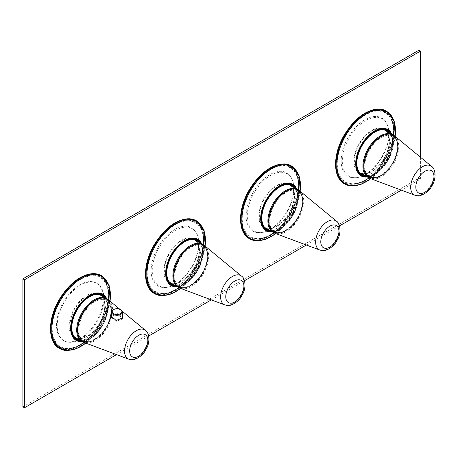 <?xml version="1.0" encoding="UTF-8"?>
<svg xmlns="http://www.w3.org/2000/svg" width="458" height="458" viewBox="0 0 458 458"><rect width="100%" height="100%" fill="white"/><g stroke="black" fill="none" stroke-linecap="round" stroke-linejoin="round"><path stroke-width="0.34" stroke-dasharray="2.29 1.72" d="M182.421 254.133A23.49 13.563 -60 0 1 202.762 245.843A23.49 13.563 -60 0 1 205.27 266.762A23.49 13.563 -60 0 1 179.284 286.508A23.49 13.563 -60 0 1 176.118 265.205A23.49 13.563 -60 0 1 176.296 264.741M176.736 265.548A23.455 13.54 -60 0 1 203.341 246.215A23.455 13.54 -60 0 1 205.842 267.106A23.455 13.54 -60 0 1 179.891 286.822A23.455 13.54 -60 0 1 176.736 265.548M173.416 248.001A24.635 14.227 120 0 0 166.477 260.012A24.635 14.227 120 0 0 169.449 282.168A24.635 14.227 120 0 0 190.122 273.661A24.635 14.227 120 0 0 197.054 261.65A24.635 14.227 120 0 0 194.089 239.494A24.635 14.227 120 0 0 173.416 248.001M196.625 240.96A25.196 14.547 -60 0 1 197.301 241.881A25.196 14.547 -60 0 1 197.301 261.61A25.196 14.547 -60 0 1 171.985 283.634M170.616 283.29A25.196 14.547 -60 0 1 169.065 282.592A25.196 14.547 -60 0 1 166.031 279.661A25.196 14.547 -60 0 1 166.031 259.938A25.196 14.547 -60 0 1 194.261 238.95A25.196 14.547 -60 0 1 195.646 239.946M101.928 296.011A25.196 14.547 -60 0 1 102.603 296.927A25.196 14.547 -60 0 1 104.762 306.591A25.196 14.547 -60 0 1 87.867 335.846A25.196 14.547 -60 0 1 77.287 338.68M75.742 338.279A25.196 14.547 -60 0 1 74.368 337.643A25.196 14.547 -60 0 1 71.328 334.712A25.196 14.547 -60 0 1 76.286 305.515A25.196 14.547 -60 0 1 99.563 294.002A25.196 14.547 -60 0 1 100.8 294.872M99.661 294.7A24.635 14.227 -60 0 1 102.632 297.568A24.635 14.227 -60 0 1 104.745 307.015A24.635 14.227 -60 0 1 95.693 328.867A24.635 14.227 -60 0 1 88.228 335.617A24.635 14.227 -60 0 1 75.026 337.374M74.585 337.099A24.635 14.227 -60 0 1 72.055 334.512A24.635 14.227 -60 0 1 78.994 303.207A24.635 14.227 -60 0 1 99.209 294.46M79.898 340.185A25.196 14.547 120 0 0 101.699 325.403A25.196 14.547 120 0 0 105.208 298.439A25.196 14.547 120 0 0 104.533 297.517M89.694 296.687A25.196 14.547 120 0 0 89.573 296.755A25.196 14.547 120 0 0 71.757 327.613A25.196 14.547 120 0 0 71.757 327.751M105.483 298.061A25.534 14.742 -60 0 1 105.655 298.318A25.534 14.742 -60 0 1 102.455 325.054A25.534 14.742 -60 0 1 80.848 340.735M108.964 302.738A23.266 13.431 120 0 0 106.159 300.036A23.266 13.431 120 0 0 84.661 310.667A23.266 13.431 120 0 0 80.087 337.626A23.266 13.431 120 0 0 82.892 340.334A23.266 13.431 120 0 0 104.384 329.697A23.266 13.431 120 0 0 108.964 302.738M109.634 303.127A23.266 13.431 120 0 0 106.829 300.425A23.266 13.431 120 0 0 85.337 311.056A23.266 13.431 120 0 0 80.757 338.015A23.266 13.431 120 0 0 83.562 340.723A23.266 13.431 120 0 0 105.059 330.086A23.266 13.431 120 0 0 109.634 303.127M108.643 300.019A24.635 14.227 -60 0 1 108.62 325.638A24.635 14.227 -60 0 1 86.843 343.048A24.635 14.227 -60 0 1 84.123 342.492M122.458 316.535L117.214 313.117L111.483 315.379M111.386 316.827L111.346 317.331L116.195 321.47L122.372 319.049L122.521 317.72M122.458 317.543L117.202 314.131L111.483 316.381M111.483 317.325L116.212 321.356L122.24 319.008L122.458 318.19L117.798 314.36L111.706 316.163L111.483 317.285M65.866 349.546A41.438 23.925 -60 0 1 54.204 310.375A41.438 23.925 -60 0 1 93.959 273.947A41.438 23.925 -60 0 1 105.626 313.123A41.438 23.925 -60 0 1 65.866 349.546M420.415 157.186L420.415 179.17L401.38 190.156M339.538 225.863L306.356 245.019M244.515 280.72L211.333 299.881M148.695 336.046L116.538 354.612M379.029 109.365A41.438 23.925 -60 0 1 390.697 148.541A41.438 23.925 -60 0 1 350.937 184.963A41.438 23.925 -60 0 1 339.269 145.793A41.438 23.925 -60 0 1 379.029 109.365M188.982 219.09A41.438 23.925 -60 0 1 200.65 258.26A41.438 23.925 -60 0 1 160.89 294.689A41.438 23.925 -60 0 1 149.222 255.512A41.438 23.925 -60 0 1 188.982 219.09M255.913 239.826A41.438 23.925 -60 0 1 244.246 200.65A41.438 23.925 -60 0 1 284.006 164.227A41.438 23.925 -60 0 1 295.673 203.404A41.438 23.925 -60 0 1 255.913 239.826M420.415 179.17L418.83 178.254L22.9 406.841M200.507 243.204A25.534 14.742 -60 0 1 200.678 243.461A25.534 14.742 -60 0 1 197.472 270.191A25.534 14.742 -60 0 1 175.866 285.872M166.781 272.888A25.196 14.547 -60 0 1 166.781 272.75A25.196 14.547 -60 0 1 184.597 241.893A25.196 14.547 -60 0 1 184.717 241.824M199.556 242.654A25.196 14.547 -60 0 1 200.232 243.576A25.196 14.547 -60 0 1 196.722 270.541A25.196 14.547 -60 0 1 174.922 285.328M204.737 245.774A24.635 14.227 -60 0 1 204.715 271.394A24.635 14.227 -60 0 1 182.937 288.803A24.635 14.227 -60 0 1 180.212 288.248M418.83 50.243L418.83 178.254M295.53 188.341A25.534 14.742 -60 0 1 295.702 188.599A25.534 14.742 -60 0 1 292.496 215.329A25.534 14.742 -60 0 1 270.89 231.015M261.804 218.025A25.196 14.547 -60 0 1 261.804 217.888A25.196 14.547 -60 0 1 279.62 187.03A25.196 14.547 -60 0 1 279.741 186.961M294.58 187.791A25.196 14.547 -60 0 1 295.255 188.713A25.196 14.547 -60 0 1 291.746 215.684A25.196 14.547 -60 0 1 269.945 230.466M267.008 228.771A25.196 14.547 120 0 0 292.324 206.747A25.196 14.547 120 0 0 292.324 187.019A25.196 14.547 120 0 0 291.649 186.097M290.67 185.084A25.196 14.547 120 0 0 289.284 184.087A25.196 14.547 120 0 0 261.054 205.075A25.196 14.547 120 0 0 261.054 224.804A25.196 14.547 120 0 0 264.089 227.735A25.196 14.547 120 0 0 265.64 228.428M261.501 205.155A24.635 14.227 -60 0 1 268.44 193.139A24.635 14.227 -60 0 1 289.113 184.637A24.635 14.227 -60 0 1 292.078 206.787A24.635 14.227 -60 0 1 285.145 218.804A24.635 14.227 -60 0 1 264.472 227.305A24.635 14.227 -60 0 1 261.501 205.155M271.319 209.884A23.49 13.563 120 0 0 271.142 210.342A23.49 13.563 120 0 0 274.308 231.645A23.49 13.563 120 0 0 300.293 211.905A23.49 13.563 120 0 0 297.786 190.98A23.49 13.563 120 0 0 277.445 199.276M271.754 210.691A23.455 13.54 -60 0 1 298.364 191.352A23.455 13.54 -60 0 1 300.866 212.243A23.455 13.54 -60 0 1 274.914 231.96A23.455 13.54 -60 0 1 271.754 210.691M299.761 190.917A24.635 14.227 -60 0 1 299.738 216.537A24.635 14.227 -60 0 1 277.96 233.941A24.635 14.227 -60 0 1 275.235 233.391M386.672 131.24A25.196 14.547 -60 0 1 387.348 132.162A25.196 14.547 -60 0 1 387.348 151.884A25.196 14.547 -60 0 1 362.032 173.908M360.664 173.571A25.196 14.547 -60 0 1 359.112 172.872A25.196 14.547 -60 0 1 356.078 169.941A25.196 14.547 -60 0 1 356.078 150.213A25.196 14.547 -60 0 1 384.308 129.23A25.196 14.547 -60 0 1 385.688 130.221M359.496 172.448A24.635 14.227 120 0 1 356.524 150.293A24.635 14.227 -60 0 1 363.463 138.276A24.635 14.227 -60 0 1 384.13 129.774A24.635 14.227 -60 0 1 387.102 151.93A24.635 14.227 120 0 1 380.169 163.941A24.635 14.227 120 0 1 359.496 172.448L359.685 172.557M366.343 155.022A23.49 13.563 120 0 0 366.165 155.485A23.49 13.563 120 0 0 369.331 176.788A23.49 13.563 120 0 0 395.317 157.042A23.49 13.563 120 0 0 392.809 136.118A23.49 13.563 120 0 0 372.463 144.413M366.778 155.829A23.455 13.54 -60 0 1 393.388 136.49A23.455 13.54 -60 0 1 395.889 157.386A23.455 13.54 -60 0 1 369.938 177.103A23.455 13.54 -60 0 1 366.778 155.829M394.779 136.055A24.635 14.227 -60 0 1 394.762 161.674A24.635 14.227 -60 0 1 372.984 179.084A24.635 14.227 -60 0 1 370.259 178.528M364.969 175.603A25.196 14.547 120 0 0 386.764 160.821A25.196 14.547 120 0 0 390.279 133.851A25.196 14.547 120 0 0 389.603 132.934M374.764 132.104A25.196 14.547 120 0 0 374.644 132.167A25.196 14.547 120 0 0 356.828 163.031A25.196 14.547 120 0 0 356.828 163.168M390.554 133.478A25.534 14.742 -60 0 1 390.726 133.736A25.534 14.742 -60 0 1 387.52 160.466A25.534 14.742 -60 0 1 365.913 176.153M96.443 283.118A33.062 19.087 -60 0 0 65.9 298.232A33.062 19.087 -60 0 0 59.397 336.533A33.062 19.087 120 0 0 63.387 340.38A33.062 19.087 120 0 0 93.924 325.266A33.062 19.087 120 0 0 100.428 286.966A33.062 19.087 -60 0 0 96.443 283.118L97.107 283.502A33.062 19.087 120 0 0 91.789 281.973A33.062 19.087 120 0 0 64.051 302.589A33.062 19.087 120 0 0 60.067 336.916A33.062 19.087 120 0 0 64.051 340.763A33.062 19.087 120 0 0 69.37 342.292A33.062 19.087 120 0 0 97.107 321.676A33.062 19.087 120 0 0 101.092 287.349A33.062 19.087 120 0 0 97.107 283.502M93.724 274.582A40.739 23.524 -60 0 1 105.197 313.1A40.739 23.524 -60 0 1 66.101 348.916A40.739 23.524 -60 0 1 54.634 310.398A40.739 23.524 -60 0 1 93.724 274.582M154.06 255.77A33.646 19.425 -60 0 1 177.246 228.216A33.646 19.425 -60 0 1 197.621 235.521A33.646 19.425 -60 0 1 195.812 258.003A33.646 19.425 -60 0 1 167.777 287.218A33.646 19.425 -60 0 1 154.06 255.77M155.107 256.177A33.028 19.07 -60 0 1 186.801 227.139A33.028 19.07 -60 0 1 197.873 236.294A33.028 19.07 -60 0 1 196.098 258.369A33.028 19.07 -60 0 1 168.573 287.051A33.028 19.07 -60 0 1 164.405 287.406A33.028 19.07 -60 0 1 155.107 256.177M188.748 219.72A40.739 23.524 -60 0 1 200.22 258.238A40.739 23.524 -60 0 1 161.124 294.053A40.739 23.524 -60 0 1 149.657 255.535A40.739 23.524 -60 0 1 188.748 219.72M249.083 200.907A33.646 19.425 -60 0 1 272.264 173.353A33.646 19.425 -60 0 1 292.645 180.658A33.646 19.425 -60 0 1 290.836 203.146A33.646 19.425 -60 0 1 262.8 232.361A33.646 19.425 -60 0 1 249.083 200.907M250.131 201.314A33.028 19.07 -60 0 1 281.825 172.282A33.028 19.07 -60 0 1 292.897 181.437A33.028 19.07 -60 0 1 291.122 203.507A33.028 19.07 -60 0 1 263.596 232.189A33.028 19.07 -60 0 1 259.428 232.544A33.028 19.07 -60 0 1 250.131 201.314M283.771 164.863A40.739 23.524 -60 0 1 295.244 203.381A40.739 23.524 -60 0 1 256.148 239.191A40.739 23.524 -60 0 1 244.681 200.673A40.739 23.524 -60 0 1 283.771 164.863M351.171 184.334A40.739 23.524 -60 0 1 339.704 145.816A40.739 23.524 -60 0 1 378.795 110A40.739 23.524 -60 0 1 390.262 148.518A40.739 23.524 -60 0 1 351.171 184.334M385.859 148.283A33.646 19.425 -60 0 1 357.818 177.498A33.646 19.425 -60 0 1 344.107 146.05A33.646 19.425 -60 0 1 367.287 118.49A33.646 19.425 -60 0 1 387.668 125.795A33.646 19.425 -60 0 1 385.859 148.283M354.452 177.681A33.028 19.07 -60 0 1 345.155 146.457A33.028 19.07 -60 0 1 376.848 117.42A33.028 19.07 -60 0 1 387.92 126.574A33.028 19.07 -60 0 1 386.146 148.644A33.028 19.07 -60 0 1 358.62 177.326A33.028 19.07 -60 0 1 354.452 177.681M177.979 287.092A24.635 14.227 120 0 0 198.652 278.59A24.635 14.227 120 0 0 202.619 244.423M174.515 281.441A24.079 13.9 120 0 0 198.858 278.527A24.079 13.9 120 0 0 207.646 254.39A24.079 13.9 120 0 0 195.99 244.246M81.81 341.29A24.635 14.227 120 0 0 102.478 332.789A24.635 14.227 120 0 0 106.445 298.622M78.724 336.63A24.079 13.9 120 0 0 102.684 332.726A24.079 13.9 120 0 0 111.517 309.207A24.079 13.9 120 0 0 100.863 298.278M106.525 298.668A26.158 15.103 -60 0 1 102.89 325.014A26.158 15.103 -60 0 1 81.89 341.336M78.719 341.41L81.558 340.826C85.497 339.567 90.192 335.628 95.642 329.016C101.768 320.949 105.26 312.219 106.13 302.83C105.809 297.746 105.432 295.427 105.002 295.885A26.701 15.417 -60 0 1 103.565 323.737A26.701 15.417 -60 0 1 80.459 341.651M109.994 301.135A41.369 23.885 -60 0 1 85.766 343.105M110.046 301.175A41.455 23.936 -60 0 1 85.823 343.128M145.472 330.39A16.717 9.652 -60 0 1 145.461 347.771A16.717 9.652 -60 0 1 130.685 359.582A16.717 9.652 -60 0 1 128.835 359.204M66.484 350.525A41.993 24.245 120 0 0 104.487 319.043A41.993 24.245 120 0 0 101.716 275.848M101.51 275.727A41.993 24.245 -60 0 1 103.995 318.991A41.993 24.245 -60 0 1 66.072 350.29A41.993 24.245 -60 0 1 59.517 348.464M122.458 312.116A5.485 3.166 0 0 0 117.752 308.978A5.485 3.166 0 0 0 111.706 311.222M196.534 220.871A41.993 24.245 -60 0 1 199.018 264.129A41.993 24.245 -60 0 1 161.096 295.427A41.993 24.245 -60 0 1 154.541 293.601M196.74 220.985A41.993 24.245 -60 0 1 199.511 264.18A41.993 24.245 -60 0 1 161.508 295.662M180.658 288.414A41.455 23.936 120 0 0 205.098 246.078M205.052 246.038A41.369 23.885 -60 0 1 180.595 288.391M173.742 286.548L176.582 285.969C180.521 284.704 185.215 280.771 190.665 274.159C196.791 266.087 200.283 257.356 201.154 247.967C200.833 242.883 200.455 240.565 200.026 241.023A26.701 15.417 -60 0 1 198.589 268.88A26.701 15.417 -60 0 1 175.483 286.788M201.549 243.805A26.158 15.103 -60 0 1 197.913 270.151A26.158 15.103 -60 0 1 176.914 286.479M241.566 276.145A16.717 9.652 -60 0 1 241.555 293.526A16.717 9.652 -60 0 1 226.779 305.337A16.717 9.652 -60 0 1 224.93 304.965M291.557 166.008A41.993 24.245 -60 0 1 294.042 209.266A41.993 24.245 -60 0 1 256.119 240.565A41.993 24.245 -60 0 1 249.564 238.738M291.763 166.122A41.993 24.245 -60 0 1 294.534 209.317A41.993 24.245 -60 0 1 256.532 240.805M275.682 233.557A41.455 23.936 120 0 0 300.122 191.215M300.07 191.175A41.369 23.885 -60 0 1 275.619 233.534M295.055 186.166A26.701 15.417 -60 0 1 293.612 214.018A26.701 15.417 -60 0 1 270.506 231.925M296.572 188.942A26.158 15.103 -60 0 1 292.937 215.294A26.158 15.103 -60 0 1 271.938 231.616M273.002 232.235A24.635 14.227 120 0 0 293.675 223.727A24.635 14.227 120 0 0 297.643 189.56M269.539 226.578A24.079 13.9 120 0 0 293.881 223.664A24.079 13.9 120 0 0 302.669 199.533A24.079 13.9 120 0 0 291.013 189.383M336.59 221.283A16.717 9.652 -60 0 1 336.578 238.664A16.717 9.652 -60 0 1 321.802 250.474A16.717 9.652 -60 0 1 319.953 250.102M368.026 177.372A24.635 14.227 120 0 0 388.699 168.865A24.635 14.227 120 0 0 392.661 134.698M364.562 171.716A24.079 13.9 120 0 0 388.905 168.802A24.079 13.9 120 0 0 397.693 144.671A24.079 13.9 120 0 0 386.037 134.52M431.613 166.42A16.717 9.652 -60 0 1 431.596 183.807A16.717 9.652 -60 0 1 416.82 195.618A16.717 9.652 -60 0 1 414.977 195.24M391.596 134.085A26.158 15.103 -60 0 1 387.96 160.432A26.158 15.103 -60 0 1 366.961 176.754M363.789 176.828L366.629 176.244C370.568 174.985 375.262 171.046 380.713 164.433C386.833 156.361 390.33 147.636 391.201 138.247C390.88 133.158 390.502 130.845 390.073 131.297A26.701 15.417 -60 0 1 388.636 159.155A26.701 15.417 -60 0 1 365.53 177.069M395.094 136.312A41.369 23.885 -60 0 1 370.642 178.672M395.145 136.352A41.455 23.936 -60 0 1 370.699 178.694M351.549 185.942A41.993 24.245 120 0 0 389.558 154.46A41.993 24.245 120 0 0 386.787 111.26M386.581 111.145A41.993 24.245 -60 0 1 389.06 154.403A41.993 24.245 -60 0 1 351.143 185.702A41.993 24.245 -60 0 1 344.588 183.881M93.816 275.693A39.783 22.969 -60 0 1 105.019 313.306A39.783 22.969 -60 0 1 66.845 348.28A39.783 22.969 -60 0 1 55.641 310.667A39.783 22.969 -60 0 1 93.816 275.693M93.764 275.149A40.247 23.238 -60 0 1 106.393 284.069A40.247 23.238 -60 0 1 100.245 323.485A40.247 23.238 -60 0 1 69.187 348.521A40.247 23.238 -60 0 1 66.479 348.584A40.247 23.238 -60 0 1 55.149 310.535A40.247 23.238 -60 0 1 93.764 275.149M188.788 220.292A40.247 23.238 -60 0 1 201.417 229.206A40.247 23.238 -60 0 1 195.268 268.628A40.247 23.238 -60 0 1 164.21 293.664A40.247 23.238 -60 0 1 161.502 293.727A40.247 23.238 -60 0 1 150.167 255.673A40.247 23.238 -60 0 1 188.788 220.292M161.863 293.423A39.783 22.969 120 0 0 200.043 258.449A39.783 22.969 120 0 0 188.839 220.836A39.783 22.969 -60 0 0 150.665 255.81A39.783 22.969 -60 0 0 161.863 293.423M283.863 165.973A39.783 22.969 -60 0 1 295.061 203.587A39.783 22.969 -60 0 1 256.886 238.561A39.783 22.969 -60 0 1 245.688 200.947A39.783 22.969 -60 0 1 283.863 165.973M256.526 238.864A40.247 23.238 120 0 0 259.228 238.801A40.247 23.238 120 0 0 290.292 213.766A40.247 23.238 120 0 0 296.44 174.349A40.247 23.238 120 0 0 283.811 165.43A40.247 23.238 -60 0 0 245.19 200.81A40.247 23.238 -60 0 0 256.526 238.864M351.549 184.001A40.247 23.238 -60 0 1 340.214 145.947A40.247 23.238 -60 0 1 378.835 110.567A40.247 23.238 -60 0 1 391.464 119.486A40.247 23.238 -60 0 1 385.315 158.903A40.247 23.238 -60 0 1 354.252 183.939A40.247 23.238 -60 0 1 351.549 184.001M351.91 183.698A39.783 22.969 -60 0 1 340.712 146.085A39.783 22.969 -60 0 1 378.886 111.111A39.783 22.969 120 0 1 390.084 148.724A39.783 22.969 120 0 1 351.91 183.698M203.341 246.215L202.762 245.843M179.891 286.822L179.284 286.508M178.488 287.366L188.393 287.006L198.892 278.653L204.715 269.298L207.663 259.239L207.125 250.469L203.106 244.727M104.745 307.015L104.762 306.591M88.228 335.617L87.867 335.846M74.368 337.643L76.978 339.149M99.563 294.002L102.174 295.507M82.36 341.582L92.247 341.193L102.724 332.851L108.54 323.514L111.489 313.472L110.962 304.707L106.977 298.948M82.4 341.611L93.363 336.55L102.981 325.065L108.117 310.993L107.017 298.971M106.159 300.036L106.829 300.425M82.892 340.334L83.562 340.723M122.297 311.28L119.727 309.156M85.961 343.179L101.922 324.453L110.16 301.272M122.601 318.218L122.601 317.222M111.346 317.331L111.346 316.318M122.458 318.19L122.458 317.886M180.796 288.466L196.946 269.596L205.213 246.169M177.389 286.754L188.37 281.699L198.005 270.203L203.14 256.114L202.03 244.08M194.261 238.95L197.198 240.645M169.065 282.592L172.002 284.286M275.819 233.609L291.969 214.733L300.236 191.312M295.049 186.16C295.479 185.708 295.857 188.02 296.177 193.104C295.307 202.493 291.815 211.224 285.689 219.296C280.239 225.909 275.544 229.847 271.605 231.107L268.766 231.691M272.413 231.891L283.387 226.842L293.028 215.346L298.164 201.251L297.053 189.217M289.284 184.087L292.221 185.782M264.089 227.735L267.02 229.424M273.512 232.504L283.416 232.143L293.916 223.79L299.738 214.436L302.686 204.377L302.148 195.612L298.129 189.864M298.364 191.352L297.786 190.98M274.914 231.96L274.308 231.645M368.535 177.641L378.44 177.28L388.939 168.933L394.762 159.573L397.71 149.52L397.172 140.749L393.153 135.007M393.388 136.49L392.809 136.118M369.938 177.103L369.331 176.788M359.112 172.872L362.043 174.567M384.308 129.23L387.245 130.919M367.436 177.028L378.411 171.979L388.052 160.483L393.187 146.388L392.077 134.36M370.843 178.746L386.993 159.871L395.26 136.45M63.387 340.38L64.051 340.763M106.393 284.069C117.008 303.179 91.039 348.16 69.187 348.521C91.388 347.943 116.99 303.591 106.393 284.069M197.873 236.294L197.621 235.521M168.573 287.051L167.777 287.218M201.417 229.206C212.031 248.316 186.062 293.297 164.21 293.664C186.412 293.08 212.014 248.728 201.417 229.206M292.897 181.437L292.645 180.658M263.596 232.189L262.8 232.361M259.228 238.801C281.43 238.217 307.037 193.866 296.44 174.349C307.055 193.459 281.086 238.435 259.228 238.801M391.464 119.486C402.078 138.597 376.11 183.572 354.252 183.939C376.453 183.355 402.061 139.003 391.464 119.486M358.62 177.326L357.818 177.498M387.92 126.574L387.668 125.795"/><path stroke-width="0.69" d="M176.296 264.741A23.49 13.563 -60 0 1 182.421 254.133M195.646 239.946A25.196 14.547 -60 0 1 196.625 240.96M171.985 283.634A25.196 14.547 -60 0 1 170.616 283.29M77.287 338.68A25.196 14.547 -60 0 1 75.742 338.279M99.209 294.46A24.635 14.227 -60 0 1 99.661 294.7L106.445 298.622A24.635 14.227 120 0 0 85.778 307.123A24.635 14.227 120 0 0 81.81 341.29L75.026 337.374A24.635 14.227 -60 0 1 74.585 337.099M71.757 327.751A25.196 14.547 120 0 0 73.938 336.218A25.196 14.547 120 0 0 76.978 339.149A25.196 14.547 120 0 0 79.898 340.185M100.8 294.872A25.196 14.547 -60 0 1 101.928 296.011M104.533 297.517A25.196 14.547 120 0 0 102.174 295.507A25.196 14.547 120 0 0 89.694 296.687M80.848 340.735A25.534 14.742 -60 0 1 73.967 336.607A25.534 14.742 -60 0 1 71.757 327.888A25.534 14.742 -60 0 1 89.814 296.618A25.534 14.742 -60 0 1 105.483 298.061M128.835 359.204L131.417 359.736C132.494 360.721 142.077 357.521 145.787 349.786C150.608 342.538 149.239 332.394 145.472 330.39A16.717 9.652 -60 0 0 142.02 329.084A16.717 9.652 -60 0 0 126.557 342.344A16.717 9.652 -60 0 0 128.835 359.204L84.123 342.492A24.635 14.227 -60 0 1 80.763 317.64A24.635 14.227 -60 0 1 103.548 298.095A24.635 14.227 -60 0 1 108.643 300.019L119.727 309.156M111.483 315.379L111.346 316.318L116.183 320.463L122.372 318.064L122.458 316.535M111.386 316.827L111.483 316.381M116.538 354.612L24.486 407.757L24.486 279.746L420.415 51.159L420.415 157.186M401.38 190.156L339.538 225.863M306.356 245.019L244.515 280.72M211.333 299.881L148.695 336.046M24.486 407.757L22.9 406.841L22.9 278.83L418.83 50.243L420.415 51.159M24.486 279.746L22.9 278.83M175.866 285.872A25.534 14.742 -60 0 1 168.991 281.744A25.534 14.742 -60 0 1 166.781 273.025A25.534 14.742 -60 0 1 184.837 241.755A25.534 14.742 -60 0 1 200.507 243.204M174.922 285.328A25.196 14.547 -60 0 1 172.002 284.286A25.196 14.547 -60 0 1 168.962 281.355A25.196 14.547 -60 0 1 166.781 272.888M184.717 241.824A25.196 14.547 -60 0 1 197.198 240.645A25.196 14.547 -60 0 1 199.556 242.654M224.93 304.965L180.212 288.248A24.635 14.227 -60 0 1 176.857 263.396A24.635 14.227 -60 0 1 199.642 243.851A24.635 14.227 -60 0 1 204.737 245.774L241.566 276.145A16.717 9.652 -60 0 0 238.108 274.84A16.717 9.652 -60 0 0 222.651 288.099A16.717 9.652 -60 0 0 224.93 304.965L227.511 305.492C228.582 306.476 238.171 303.276 241.876 295.542C246.696 288.294 245.333 278.155 241.566 276.145M270.89 231.015A25.534 14.742 -60 0 1 264.014 226.882A25.534 14.742 -60 0 1 261.804 218.163A25.534 14.742 -60 0 1 279.855 186.893A25.534 14.742 -60 0 1 295.53 188.341M269.945 230.466A25.196 14.547 -60 0 1 267.02 229.424A25.196 14.547 -60 0 1 263.985 226.492A25.196 14.547 -60 0 1 261.804 218.025M279.741 186.961A25.196 14.547 -60 0 1 292.221 185.782A25.196 14.547 -60 0 1 294.58 187.791M291.649 186.097A25.196 14.547 120 0 0 290.67 185.084M265.64 228.428A25.196 14.547 120 0 0 267.008 228.771M277.445 199.276A23.49 13.563 120 0 0 271.319 209.884M294.666 188.994A24.635 14.227 -60 0 1 299.761 190.917L336.59 221.283A16.717 9.652 -60 0 0 333.132 219.977A16.717 9.652 -60 0 0 317.675 233.236A16.717 9.652 -60 0 0 319.953 250.102L275.235 233.391A24.635 14.227 -60 0 1 271.88 208.533A24.635 14.227 -60 0 1 294.666 188.994M385.688 130.221A25.196 14.547 -60 0 1 386.672 131.24M372.463 144.413A23.49 13.563 120 0 0 366.343 155.022M414.977 195.24L370.259 178.528A24.635 14.227 -60 0 1 366.904 153.67A24.635 14.227 -60 0 1 389.689 134.131A24.635 14.227 -60 0 1 394.779 136.055L431.613 166.42A16.717 9.652 -60 0 0 428.156 165.115A16.717 9.652 -60 0 0 412.698 178.374A16.717 9.652 -60 0 0 414.977 195.24L417.559 195.772C418.629 196.751 428.219 193.557 431.923 185.816C436.743 178.574 435.381 168.429 431.613 166.42M362.032 173.908A25.196 14.547 -60 0 1 360.664 173.571M356.828 163.168A25.196 14.547 120 0 0 359.009 171.636A25.196 14.547 120 0 0 362.043 174.567A25.196 14.547 120 0 0 364.969 175.603M389.603 132.934A25.196 14.547 120 0 0 387.245 130.919A25.196 14.547 120 0 0 374.764 132.104M365.913 176.153A25.534 14.742 -60 0 1 359.038 172.025A25.534 14.742 -60 0 1 356.828 163.306A25.534 14.742 -60 0 1 374.879 132.036A25.534 14.742 -60 0 1 390.554 133.478M203.106 244.727L202.619 244.423A24.635 14.227 120 0 0 181.946 252.925A24.635 14.227 120 0 0 177.979 287.092L178.488 287.366M195.99 244.246A24.079 13.9 120 0 0 182.53 253.446A24.079 13.9 120 0 0 174.515 281.441M100.863 298.278A24.079 13.9 120 0 0 86.362 307.644A24.079 13.9 120 0 0 78.724 336.63M81.89 341.336A26.158 15.103 -60 0 1 80.946 341.33A26.158 15.103 -60 0 1 73.578 316.598A26.158 15.103 -60 0 1 98.682 293.601A26.158 15.103 -60 0 1 106.525 298.668M80.459 341.651A26.701 15.417 -60 0 1 78.724 341.41A26.701 15.417 -60 0 1 73.457 315.093A26.701 15.417 -60 0 1 98.562 292.931A26.701 15.417 -60 0 1 105.008 295.891L107.017 298.971M85.766 343.105A41.369 23.885 -60 0 1 67.091 350.181A41.369 23.885 -60 0 1 55.447 311.074A41.369 23.885 -60 0 1 95.138 274.708A41.369 23.885 -60 0 1 109.994 301.135M85.823 343.128A41.455 23.936 -60 0 1 67.063 350.261A41.455 23.936 -60 0 1 55.389 311.068A41.455 23.936 -60 0 1 95.167 274.623A41.455 23.936 -60 0 1 110.046 301.175M110.16 301.272L109.159 285.626L101.716 275.848A41.993 24.245 120 0 0 94.955 273.901A41.993 24.245 120 0 0 56.947 305.389A41.993 24.245 120 0 0 59.723 348.584A41.993 24.245 120 0 0 66.484 350.525M143.096 334.008A12.83 7.408 -60 0 1 146.715 346.145A12.83 7.408 -60 0 1 134.4 357.423A12.83 7.408 -60 0 1 130.788 345.292A12.83 7.408 -60 0 1 143.096 334.008M59.517 348.464A41.993 24.245 -60 0 1 59.311 348.343A41.993 24.245 -60 0 1 56.54 305.148A41.993 24.245 -60 0 1 94.548 273.666A41.993 24.245 -60 0 1 101.31 275.607A41.993 24.245 -60 0 1 101.51 275.727M122.24 313.009A5.485 3.166 0 0 0 122.458 312.116C120.797 306.763 113.235 308.526 111.746 311.062L111.483 312.116A5.485 3.166 0 0 0 116.195 315.253A5.485 3.166 0 0 0 122.24 313.009M111.706 311.222A5.485 3.166 0 0 0 111.483 312.116L111.483 317.285M121.702 312.459A4.929 2.845 0 0 0 118.359 308.927A4.929 2.845 0 0 0 112.244 310.856A4.929 2.845 0 0 0 115.588 314.388A4.929 2.845 0 0 0 121.702 312.459M154.541 293.601A41.993 24.245 -60 0 1 154.335 293.486A41.993 24.245 -60 0 1 151.564 250.291A41.993 24.245 -60 0 1 189.572 218.804A41.993 24.245 -60 0 1 196.327 220.75A41.993 24.245 -60 0 1 196.534 220.871M161.508 295.662A41.993 24.245 -60 0 1 154.747 293.721A41.993 24.245 -60 0 1 151.97 250.526A41.993 24.245 -60 0 1 189.978 219.044A41.993 24.245 -60 0 1 196.74 220.985L189.412 218.758C176.387 219.182 164.599 227.929 154.048 245.019C142.684 264.18 142.615 287.298 154.335 293.486L161.668 295.713L170.994 294.076L180.796 288.466M205.098 246.078A41.455 23.936 120 0 0 190.19 219.766A41.455 23.936 120 0 0 150.413 256.205A41.455 23.936 120 0 0 162.086 295.399A41.455 23.936 120 0 0 180.658 288.414M180.595 288.391A41.369 23.885 -60 0 1 162.115 295.318A41.369 23.885 -60 0 1 150.47 256.211A41.369 23.885 -60 0 1 190.162 219.846A41.369 23.885 -60 0 1 205.052 246.038M175.483 286.788A26.701 15.417 -60 0 1 173.748 286.553A26.701 15.417 -60 0 1 168.475 260.23A26.701 15.417 -60 0 1 193.585 238.068A26.701 15.417 -60 0 1 200.031 241.028L202.03 244.08M176.914 286.479A26.158 15.103 -60 0 1 175.969 286.468A26.158 15.103 -60 0 1 168.601 261.736A26.158 15.103 -60 0 1 193.705 238.738A26.158 15.103 -60 0 1 201.549 243.805M230.489 303.179A12.83 7.408 -60 0 1 226.876 291.048A12.83 7.408 -60 0 1 239.191 279.769A12.83 7.408 -60 0 1 242.803 291.901A12.83 7.408 -60 0 1 230.489 303.179M249.564 238.738A41.993 24.245 -60 0 1 249.358 238.624A41.993 24.245 -60 0 1 246.587 195.429A41.993 24.245 -60 0 1 284.59 163.947A41.993 24.245 -60 0 1 291.351 165.888A41.993 24.245 -60 0 1 291.557 166.008M256.532 240.805A41.993 24.245 -60 0 1 249.77 238.858A41.993 24.245 -60 0 1 246.994 195.663A41.993 24.245 -60 0 1 285.002 164.182A41.993 24.245 -60 0 1 291.763 166.122L284.435 163.895C271.411 164.319 259.623 173.072 249.072 190.156C237.708 209.323 237.639 232.435 249.358 238.624L256.686 240.851L266.018 239.213L275.819 233.609M300.122 191.215A41.455 23.936 120 0 0 285.214 164.903A41.455 23.936 120 0 0 245.436 201.343A41.455 23.936 120 0 0 257.11 240.536A41.455 23.936 120 0 0 275.682 233.557M275.619 233.534A41.369 23.885 -60 0 1 257.138 240.461A41.369 23.885 -60 0 1 245.494 201.348A41.369 23.885 -60 0 1 285.185 164.983A41.369 23.885 -60 0 1 300.07 191.175M270.506 231.925A26.701 15.417 -60 0 1 268.772 231.691A26.701 15.417 -60 0 1 263.499 205.367A26.701 15.417 -60 0 1 288.609 183.206A26.701 15.417 -60 0 1 295.055 186.166L295.049 186.16M271.938 231.616A26.158 15.103 -60 0 1 270.993 231.605A26.158 15.103 -60 0 1 263.625 206.873A26.158 15.103 -60 0 1 288.729 183.876A26.158 15.103 -60 0 1 296.572 188.942M289.296 184.746L297.643 189.56A24.635 14.227 120 0 0 276.97 198.062A24.635 14.227 120 0 0 273.002 232.235L273.512 232.504M291.013 189.383A24.079 13.9 120 0 0 277.554 198.583A24.079 13.9 120 0 0 269.539 226.578M334.214 224.907A12.83 7.408 -60 0 1 337.827 237.038A12.83 7.408 -60 0 1 325.512 248.316A12.83 7.408 -60 0 1 321.9 236.185A12.83 7.408 -60 0 1 334.214 224.907M384.319 129.883L392.661 134.698A24.635 14.227 120 0 0 371.993 143.205A24.635 14.227 120 0 0 368.026 177.372L368.535 177.641M386.037 134.52A24.079 13.9 120 0 0 372.577 143.726A24.079 13.9 120 0 0 364.562 171.716M420.536 193.459A12.83 7.408 -60 0 1 416.923 181.328A12.83 7.408 -60 0 1 429.238 170.044A12.83 7.408 -60 0 1 432.85 182.175A12.83 7.408 -60 0 1 420.536 193.459M366.961 176.754A26.158 15.103 -60 0 1 366.011 176.742A26.158 15.103 -60 0 1 358.648 152.01A26.158 15.103 -60 0 1 383.747 129.019A26.158 15.103 -60 0 1 391.596 134.085M365.53 177.069A26.701 15.417 -60 0 1 363.795 176.828A26.701 15.417 -60 0 1 358.522 150.51A26.701 15.417 -60 0 1 383.632 128.349A26.701 15.417 -60 0 1 390.079 131.303L392.077 134.36M370.642 178.672A41.369 23.885 -60 0 1 352.162 185.599A41.369 23.885 -60 0 1 340.517 146.486A41.369 23.885 -60 0 1 380.209 110.12A41.369 23.885 -60 0 1 395.094 136.312M370.699 178.694A41.455 23.936 -60 0 1 352.133 185.679A41.455 23.936 -60 0 1 340.46 146.486A41.455 23.936 -60 0 1 380.237 110.04A41.455 23.936 -60 0 1 395.145 136.352M395.26 136.45L394.195 120.952L386.787 111.26A41.993 24.245 120 0 0 380.025 109.319A41.993 24.245 120 0 0 342.017 140.801A41.993 24.245 120 0 0 344.794 184.001A41.993 24.245 120 0 0 351.549 185.942M344.588 183.881A41.993 24.245 -60 0 1 344.382 183.761A41.993 24.245 -60 0 1 341.611 140.566A41.993 24.245 -60 0 1 379.613 109.084A41.993 24.245 -60 0 1 386.375 111.025A41.993 24.245 -60 0 1 386.581 111.145M169.637 282.277L177.979 287.092M194.272 239.603L202.619 244.423M106.977 298.948L106.445 298.622M81.81 341.29L82.36 341.582M82.4 341.611L78.822 341.422M145.472 330.39L122.297 311.28M85.961 343.179L76.068 348.904L66.645 350.57L59.311 348.343C47.592 342.16 47.661 319.043 59.025 299.875C69.576 282.792 81.364 274.039 94.388 273.621L101.716 275.848M122.458 317.886L122.458 312.116M205.213 246.169L204.154 230.672L196.74 220.985M173.845 286.559L177.389 286.754M300.236 191.312L299.177 175.815L291.763 166.122M268.869 231.696L272.413 231.891M297.053 189.217L295.055 186.166M264.661 227.414L273.002 232.235M298.129 189.864L297.643 189.56M319.953 250.102L322.535 250.635C323.606 251.614 333.195 248.413 336.899 240.679C341.72 233.431 340.357 223.292 336.59 221.283M393.153 135.007L392.661 134.698M359.685 172.557L368.026 177.372M367.436 177.028L363.892 176.84M370.843 178.746L361.041 184.356L351.71 185.988L344.382 183.761C332.663 177.578 332.726 154.46 344.095 135.293C354.647 118.21 366.434 109.456 379.453 109.033L386.787 111.26"/></g></svg>
